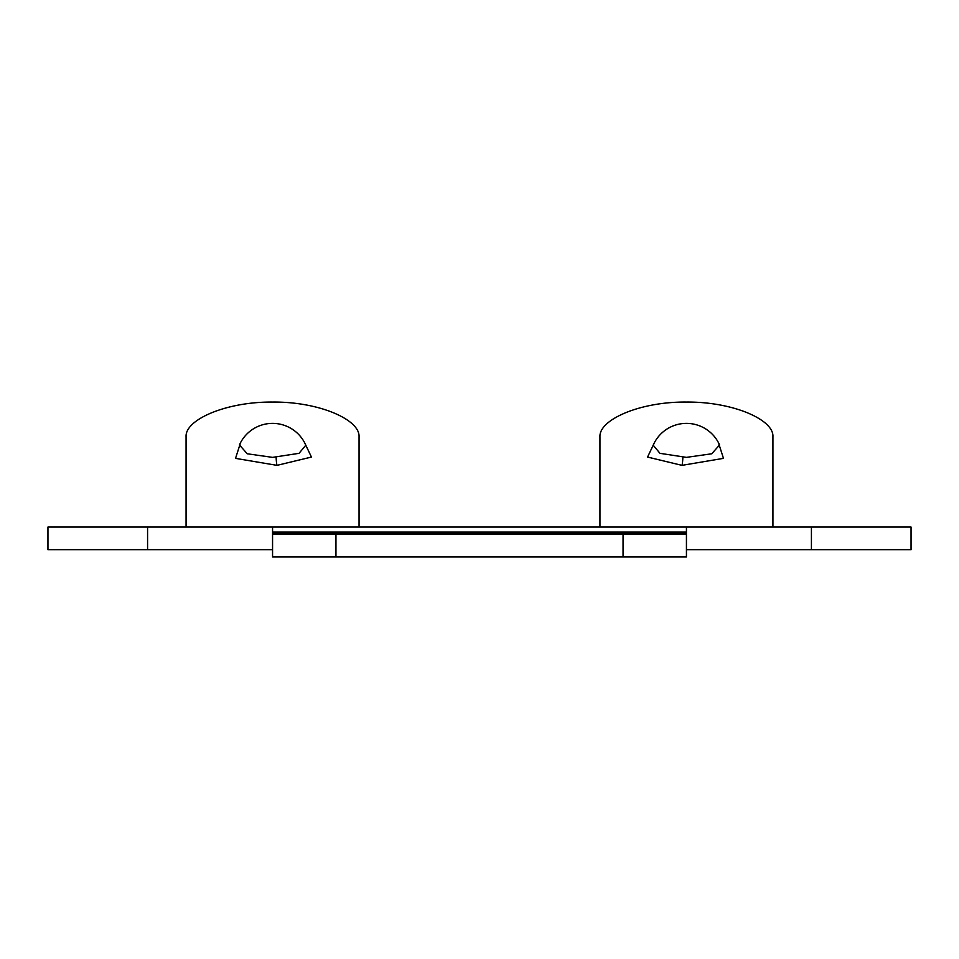 <?xml version="1.0" encoding="UTF-8"?>
<svg xmlns="http://www.w3.org/2000/svg" width="959" height="959" viewBox="0 0 959 959"><rect width="100%" height="100%" fill="white"/><g stroke="black" fill="none" stroke-linecap="round" stroke-linejoin="round"><path stroke-width="1.44" d="M305.801 445.216L299.028 453.331L272.56 457.371L247.242 453.775L239.438 444.94A36.226 36.226 0 0 1 305.693 444.94M240.625 442.471L235.53 458.366L277.019 465.355L311.447 457.059L304.494 442.483M653.199 445.216L659.972 453.331L686.44 457.371L711.758 453.775L719.562 444.94A36.226 36.226 0 0 0 653.307 444.94M718.375 442.471L723.47 458.366L681.981 465.355L647.553 457.059L654.506 442.483M686.44 549.687L811.422 549.687L811.422 527.042L686.44 527.042L686.44 556.939L335.95 556.939L335.95 534.295L272.56 534.295L272.56 556.939L335.95 556.939M686.44 527.042L272.56 527.042L272.56 534.295M623.05 556.939L623.05 534.295L335.95 534.295M623.05 534.295L686.44 534.295M772.93 527.042L772.93 436.753C774.045 419.682 732.904 401.665 686.44 402.061C640.061 401.593 599.003 419.634 599.95 436.753L599.95 527.042M186.07 527.042L186.07 436.753C184.955 419.682 226.096 401.665 272.56 402.061C318.939 401.593 359.997 419.634 359.05 436.753L359.05 527.042M272.56 527.042L47.95 527.042L47.95 549.687L147.578 549.687L147.578 527.042M272.56 549.687L147.578 549.687M811.422 549.687L911.05 549.687L911.05 527.042L811.422 527.042M277.019 465.355A9.063 0.911 88.1 0 1 276.132 457.311M682.868 457.311A9.063 0.911 -88.1 0 1 681.981 465.355M686.44 532.089L272.56 532.089M686.44 533.887L272.56 533.887"/></g></svg>
